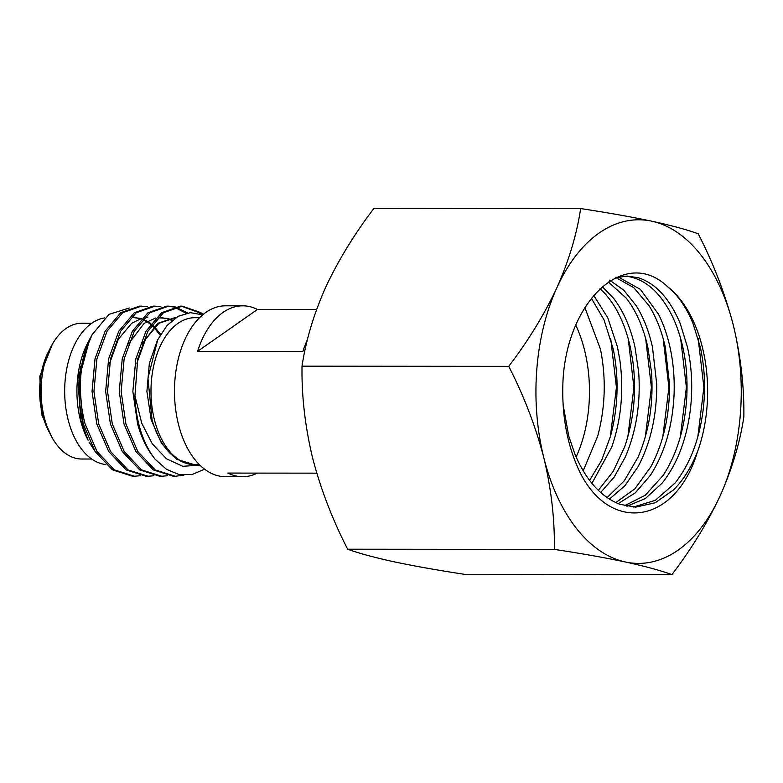 <?xml version="1.0" encoding="UTF-8"?>
<svg xmlns="http://www.w3.org/2000/svg" width="783" height="783" viewBox="0 0 783 783"><rect width="100%" height="100%" fill="white"/><g stroke="black" fill="none" stroke-linecap="round" stroke-linejoin="round"><path stroke-width="1.17" d="M584.881 307.553L600.453 349.169C606.296 378.297 605.367 407.317 597.683 436.2L583.198 470.828M589.599 480.39L601.647 460.277L610.515 436.209C618.198 407.326 619.118 378.316 613.275 349.179L604.065 319.953L591.351 298.215M593.68 295.348L607.862 317.996L617.464 346.957L619.921 360.532C623.934 390.648 621.213 419.473 611.777 447.005L591.928 483.356M598.339 490.334L613.177 471.415L624.609 447.015C634.044 419.482 636.755 390.658 632.752 360.542L630.286 346.967C624.834 323.252 615.79 304.822 603.145 291.668L600.013 288.663M602.274 286.627L613.51 298.215C623.317 310.959 630.462 327.206 634.954 346.967L638.683 372.228C640.797 403.01 636.315 431.335 625.226 457.203L614.166 477.101L600.669 492.507M607.079 497.587L624.257 480.86L638.047 457.213C649.136 431.345 653.629 403.02 651.505 372.238L647.786 346.977C643.293 327.216 636.139 310.968 626.331 298.225L608.352 281.968M609.595 280.148L623.826 290.219L636.256 305.781C643.469 317.36 648.872 331.101 652.454 346.986L656.712 384.14C656.908 415.244 650.693 442.767 638.057 466.707L624.922 485.724L609.409 499.133M615.82 502.627L634.925 488.778L650.879 466.717C663.514 442.777 669.739 415.254 669.534 384.15L665.276 346.996C661.694 331.111 656.301 317.379 649.087 305.791L633.741 287.606L616.015 277.671M618.335 277.055L640.406 289.377L658.513 314.267C663.426 324.005 667.233 334.918 669.945 346.996C673.429 362.725 674.78 379.099 673.997 396.12C672.264 427.224 664.375 453.651 650.33 475.398L635.326 492.83L618.159 503.635M624.58 505.73L645.241 495.267L663.152 475.408C677.207 453.66 685.096 427.234 686.818 396.129C687.611 379.109 686.26 362.735 682.766 347.006C680.065 334.928 676.248 324.015 671.344 314.277C659.423 291.423 644.546 278.768 626.713 276.301L624.736 276.125M615.712 277.759L627.095 276.056L638.204 277.701C655.782 283.368 669.788 298.666 680.221 323.585L687.435 347.016C691.771 366.659 692.798 387.008 690.547 408.06C686.897 438.823 677.412 463.859 662.095 483.189L645.427 498.497L626.919 506.258M633.32 507.061L655.234 500.366L674.917 483.199C690.234 463.869 699.718 438.832 703.369 408.07C705.63 387.017 704.592 366.669 700.266 347.026L693.043 323.594C686.554 307.699 678.225 295.543 668.056 287.116C625.881 246.195 568.106 299.341 563.094 378.806C561.274 413.59 566.833 444.627 579.753 471.904C610.251 533.908 675.788 524.434 697.496 451.654C691.291 467.471 683.265 480.243 673.4 489.992L655.234 502.764L635.649 507.13L619.95 504.321C601.138 497.068 586.183 480.517 575.104 454.669L568.761 436.16L563.094 404.762M697.526 451.683A115.532 69.031 90 0 0 702.312 347.026A115.532 69.031 90 0 0 668.065 287.077M554.364 549.382C554.775 519.374 551.271 488.866 543.852 457.879A171.8 102.651 -90 0 1 556.997 287.469A171.8 102.651 -90 0 1 651.74 221.188A171.8 102.651 -90 0 1 733.338 325.317A171.8 102.651 -90 0 1 720.194 495.727A171.8 102.651 -90 0 1 625.451 562.008A171.8 102.651 -90 0 1 543.852 457.879C535.67 426.5 523.964 395.992 508.735 366.356L302.023 366.18C301.563 395.806 305.067 426.304 312.534 457.683C320.57 488.68 332.276 519.188 347.652 549.206C358.966 553.317 374.46 557.525 394.133 561.812C414.501 566.119 438.196 570.318 465.219 574.438L671.922 574.605C660.617 570.494 645.123 566.295 625.451 562.008C605.073 557.702 581.378 553.493 554.364 549.382L347.652 549.206M508.735 366.356C528.359 340.605 544.449 314.306 556.997 287.469C568.928 260.573 576.817 234.264 580.653 208.562L373.951 208.395C354.327 234.146 338.236 260.436 325.679 287.273C313.748 314.179 305.859 340.478 302.023 366.18M580.653 208.562C607.735 212.692 631.421 216.901 651.74 221.188C671.452 225.484 686.945 229.693 698.221 233.794C713.45 263.431 725.156 293.938 733.338 325.317C740.757 356.304 744.261 386.812 743.85 416.82C739.994 442.581 732.105 468.89 720.194 495.727C707.597 522.623 691.506 548.922 671.922 574.605M698.152 338.618L703.897 387.379L697.829 436.797M680.652 338.589L686.397 387.37L680.329 436.806M663.162 338.589L668.907 387.379L662.829 436.826M645.672 338.599L651.407 387.399L645.329 436.836M628.191 338.628L633.917 387.409L627.839 436.826M610.711 338.647L616.427 387.399L610.349 436.797M155.22 459.347C147.361 449.824 141.498 438.059 137.622 424.034L132.856 391.51L135.831 358.937L145.951 331.278L161.562 312.74L180.344 306.153L182.243 306.153L163.461 312.74L147.85 331.278L137.73 358.937L134.94 395.787A85.063 50.826 90 0 0 138.787 424.034A85.063 50.826 90 0 0 155.22 459.347L166.593 469.399L179.15 474.576L192.08 474.508L204.608 469.203M181.294 306.173L198.765 312.515L200.879 314.14M203.189 314.482L200.663 312.525L182.243 306.153M134.48 476.24L132.581 476.24L112.478 469.869L95.115 451.527L83.096 423.623A85.063 50.826 90 0 1 85.249 351.234C78.711 374.842 78.662 399.095 85.102 423.995L97.014 451.527L114.377 469.878L134.48 476.24L140.333 475.721M148.085 476.25L146.186 476.25L126.083 469.888L108.72 451.537L96.808 424.004L92.042 391.471L95.007 358.898L105.137 331.238L120.748 312.711L139.521 306.124L141.42 306.124L122.647 312.711L107.036 331.238L96.906 358.898L93.94 391.471L98.707 424.004L110.618 451.537L127.981 469.888L148.085 476.25L153.938 475.741M147.282 306.75L141.42 306.124M161.689 476.26L159.791 476.26L139.687 469.898L122.324 451.546L110.413 424.014L105.646 391.48L108.612 358.908L118.742 331.248L134.353 312.72L153.135 306.133L155.034 306.133L136.252 312.72L120.641 331.248L110.511 358.908L107.545 391.48L112.312 424.014L124.223 451.546L141.586 469.898L161.689 476.26L167.542 475.751M160.887 306.76L155.034 306.133M175.294 476.27L173.395 476.27L153.292 469.908L135.929 451.556L124.017 424.024L119.251 391.49L122.226 358.917L132.347 331.258L147.958 312.73L166.74 306.143L168.639 306.143L149.856 312.73L134.245 331.268L124.125 358.927L121.15 391.5L125.916 424.024L137.828 451.566L155.191 469.908L175.304 476.27L183.848 475.164M167.689 306.163L173.542 306.985M174.492 307.239L186.158 313.249M187.675 312.965L175.441 306.985M174.492 306.77L168.639 306.143M199.616 317.702L194.996 317.692A73.533 43.936 90 0 0 154.388 419.6A73.533 43.936 90 0 0 194.879 464.759L199.489 464.759M91.777 323.262L81.726 323.252A67.886 40.559 90 0 0 44.24 417.319A67.886 40.559 90 0 0 81.608 459.014L91.66 459.024M104.687 317.927A73.533 43.936 90 0 0 68.062 419.522A73.533 43.936 90 0 0 105.744 464.534M88.215 341.985A73.533 43.936 90 0 0 88.156 342.102A73.533 43.936 90 0 0 80.306 419.531A73.533 43.936 90 0 0 88.078 440.173L80.874 420.412L77.791 378.972L89.017 340.527M85.249 351.234L92.12 334.693L89.712 339.186L79.171 378.336L83.096 423.623M92.12 334.693L108.984 314.394L129.332 308.003M202.738 314.854L190.396 312.662L178.181 316.293L166.985 325.513L157.765 339.685L147.938 378.258L152.108 420.246C158.91 442.904 169.842 457.125 184.886 462.929L194.82 464.828M199.861 465.131L182.801 466.296L166.495 458.838L152.342 443.932L141.733 423.202L134.94 395.787M197.58 351.352A85.445 51.052 -90 0 1 242.769 305.82A85.445 51.052 -90 0 1 257.46 309.451L197.58 351.352L302.894 351.44A85.445 51.052 -90 0 1 307.523 339.372M316.596 309.5L257.46 309.451M257.333 473.108A85.445 51.052 -90 0 1 242.622 476.71L225.484 476.7A85.445 51.052 -90 0 1 178.436 424.22A85.445 51.052 -90 0 1 225.621 305.81L242.769 305.82M242.622 476.71A85.445 51.052 -90 0 1 227.931 473.079L316.772 473.157M95.252 451.742L89.086 442.082M160.642 334.341L154.613 326.991M154.065 326.452L152.029 324.632M150.835 323.663L147.821 321.598M147.263 321.275L142.8 319.151M140.46 318.407L134.216 317.565M147.821 317.585L143.984 317.888M141.596 318.397L131.681 323.281L118.302 339.303L109.649 363.224M172.426 320.198L168.228 318.583M167.679 318.427L157.755 317.732M175.95 317.624L158.9 323.301L145.511 339.333L136.859 363.243M80.737 366.17L79.024 380.235M160.133 335.222L154.065 327.548M153.517 326.991L151.618 325.219M150.424 324.221L147.263 321.94M146.715 321.598L142.516 319.464M141.097 318.935L140.46 318.73M139.912 318.554L133.658 317.575M172.015 320.541L167.679 318.75M167.122 318.583L160.877 317.595M155.514 318.074L144.189 323.291L128.49 343.894M175.862 317.683L174.482 317.614M175.03 317.604L157.794 323.301L142.095 343.903M157.207 340.84L149.357 363.283L146.901 391.471L151.148 419.619L161.562 443.452L176.704 459.327L194.889 464.828M575.848 325.288A107.359 64.147 -90 0 1 584.529 350.079A107.359 64.147 -90 0 1 576.112 457.008M49.544 349.737A60.095 35.91 90 0 0 42.419 414.315A60.095 35.91 90 0 0 49.476 432.48M52.158 437.756L41.391 413.962L39.806 376.261L52.236 344.471M194.213 464.838L194.82 464.838"/></g></svg>
